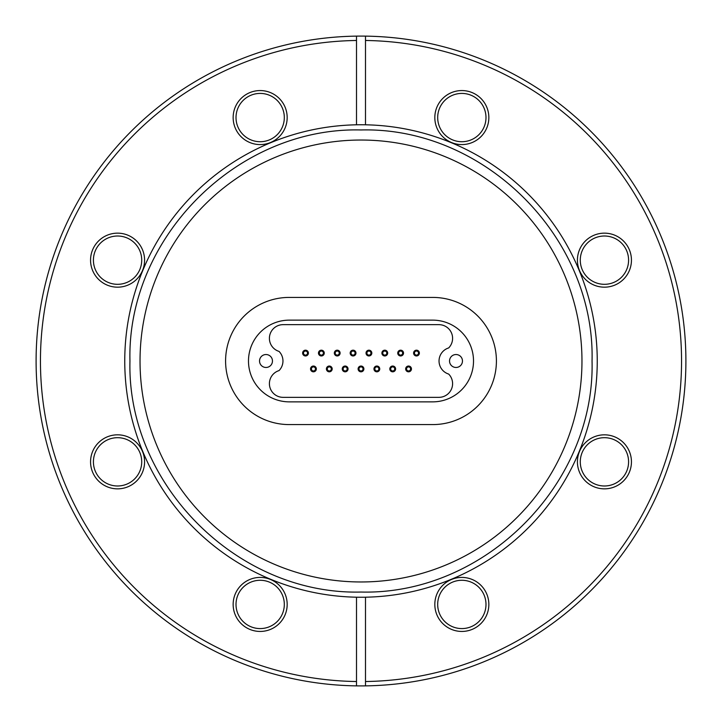 <?xml version="1.0" encoding="UTF-8"?>
<svg xmlns="http://www.w3.org/2000/svg" width="722" height="722" viewBox="0 0 722 722"><rect width="100%" height="100%" fill="white"/><g stroke="black" fill="none" stroke-linecap="round" stroke-linejoin="round"><path stroke-width="1.08" d="M272.465 361A6.471 6.471 0 0 1 265.994 367.471A6.471 6.471 0 0 1 259.532 361A6.471 6.471 0 0 1 265.994 354.529A6.471 6.471 0 0 1 272.465 361M448.669 374.068A13.682 13.682 0 0 1 438.922 397.344L283.078 397.344A13.682 13.682 0 0 1 279.035 370.594A13.682 13.682 0 0 0 279.035 351.406A13.682 13.682 0 0 1 283.078 324.656L438.922 324.656A13.682 13.682 0 0 1 448.669 347.932A13.682 13.682 0 0 0 448.669 374.068M413.598 353.076A2.888 2.888 0 0 1 416.486 350.179A2.888 2.888 0 0 1 419.374 353.076A2.888 2.888 0 0 1 416.486 355.964A2.888 2.888 0 0 1 413.598 353.076A2.888 2.888 0 0 0 416.486 355.964A2.888 2.888 0 0 0 419.374 353.076M414.464 353.076A2.022 2.022 0 0 1 416.486 351.054A2.022 2.022 0 0 1 418.507 353.076A2.022 2.022 0 0 1 416.486 355.098A2.022 2.022 0 0 1 414.464 353.076M397.741 353.076A2.888 2.888 0 0 1 400.629 350.179A2.888 2.888 0 0 1 403.526 353.076A2.888 2.888 0 0 1 400.629 355.964A2.888 2.888 0 0 1 397.741 353.076A2.888 2.888 0 0 0 400.629 355.964A2.888 2.888 0 0 0 403.526 353.076M398.616 353.076A2.022 2.022 0 0 1 400.629 351.054A2.022 2.022 0 0 1 402.65 353.076A2.022 2.022 0 0 1 400.629 355.098A2.022 2.022 0 0 1 398.616 353.076M381.893 353.076A2.888 2.888 0 0 1 384.781 350.179A2.888 2.888 0 0 1 387.669 353.076A2.888 2.888 0 0 1 384.781 355.964A2.888 2.888 0 0 1 381.893 353.076A2.888 2.888 0 0 0 384.781 355.964A2.888 2.888 0 0 0 387.669 353.076M382.759 353.076A2.022 2.022 0 0 1 384.781 351.054A2.022 2.022 0 0 1 386.802 353.076A2.022 2.022 0 0 1 384.781 355.098A2.022 2.022 0 0 1 382.759 353.076M405.665 368.924A2.888 2.888 0 0 1 408.562 366.036A2.888 2.888 0 0 1 411.45 368.924A2.888 2.888 0 0 1 408.562 371.821A2.888 2.888 0 0 1 405.665 368.924A2.888 2.888 0 0 0 408.562 371.821A2.888 2.888 0 0 0 411.45 368.924M406.54 368.924A2.022 2.022 0 0 1 408.562 366.902A2.022 2.022 0 0 1 410.583 368.924A2.022 2.022 0 0 1 408.562 370.946A2.022 2.022 0 0 1 406.54 368.924M389.817 368.924A2.888 2.888 0 0 1 392.705 366.036A2.888 2.888 0 0 1 395.593 368.924A2.888 2.888 0 0 1 392.705 371.821A2.888 2.888 0 0 1 389.817 368.924A2.888 2.888 0 0 0 392.705 371.821A2.888 2.888 0 0 0 395.593 368.924M390.683 368.924A2.022 2.022 0 0 1 392.705 366.902A2.022 2.022 0 0 1 394.726 368.924A2.022 2.022 0 0 1 392.705 370.946A2.022 2.022 0 0 1 390.683 368.924M358.112 368.924A2.888 2.888 0 0 1 361 366.036A2.888 2.888 0 0 1 363.888 368.924A2.888 2.888 0 0 1 361 371.821A2.888 2.888 0 0 1 358.112 368.924A2.888 2.888 0 0 0 361 371.821A2.888 2.888 0 0 0 363.888 368.924M358.978 368.924A2.022 2.022 0 0 1 361 366.902A2.022 2.022 0 0 1 363.022 368.924A2.022 2.022 0 0 1 361 370.946A2.022 2.022 0 0 1 358.978 368.924M342.255 368.924A2.888 2.888 0 0 1 345.143 366.036A2.888 2.888 0 0 1 348.04 368.924A2.888 2.888 0 0 1 345.143 371.821A2.888 2.888 0 0 1 342.255 368.924A2.888 2.888 0 0 0 345.143 371.821A2.888 2.888 0 0 0 348.04 368.924M343.13 368.924A2.022 2.022 0 0 1 345.143 366.902A2.022 2.022 0 0 1 347.165 368.924A2.022 2.022 0 0 1 345.143 370.946A2.022 2.022 0 0 1 343.13 368.924M326.407 368.924A2.888 2.888 0 0 1 329.295 366.036A2.888 2.888 0 0 1 332.183 368.924A2.888 2.888 0 0 1 329.295 371.821A2.888 2.888 0 0 1 326.407 368.924A2.888 2.888 0 0 0 329.295 371.821A2.888 2.888 0 0 0 332.183 368.924M327.274 368.924A2.022 2.022 0 0 1 329.295 366.902A2.022 2.022 0 0 1 331.317 368.924A2.022 2.022 0 0 1 329.295 370.946A2.022 2.022 0 0 1 327.274 368.924M373.96 368.924A2.888 2.888 0 0 1 376.857 366.036A2.888 2.888 0 0 1 379.745 368.924A2.888 2.888 0 0 1 376.857 371.821A2.888 2.888 0 0 1 373.96 368.924A2.888 2.888 0 0 0 376.857 371.821A2.888 2.888 0 0 0 379.745 368.924M374.835 368.924A2.022 2.022 0 0 1 376.857 366.902A2.022 2.022 0 0 1 378.87 368.924A2.022 2.022 0 0 1 376.857 370.946A2.022 2.022 0 0 1 374.835 368.924M310.55 368.924A2.888 2.888 0 0 1 313.438 366.036A2.888 2.888 0 0 1 316.335 368.924A2.888 2.888 0 0 1 313.438 371.821A2.888 2.888 0 0 1 310.55 368.924A2.888 2.888 0 0 0 313.438 371.821A2.888 2.888 0 0 0 316.335 368.924M311.417 368.924A2.022 2.022 0 0 1 313.438 366.902A2.022 2.022 0 0 1 315.46 368.924A2.022 2.022 0 0 1 313.438 370.946A2.022 2.022 0 0 1 311.417 368.924M366.036 353.076A2.888 2.888 0 0 1 368.924 350.179A2.888 2.888 0 0 1 371.821 353.076A2.888 2.888 0 0 1 368.924 355.964A2.888 2.888 0 0 1 366.036 353.076A2.888 2.888 0 0 0 368.924 355.964A2.888 2.888 0 0 0 371.821 353.076M366.902 353.076A2.022 2.022 0 0 1 368.924 351.054A2.022 2.022 0 0 1 370.946 353.076A2.022 2.022 0 0 1 368.924 355.098A2.022 2.022 0 0 1 366.902 353.076M350.179 353.076A2.888 2.888 0 0 1 353.076 350.179A2.888 2.888 0 0 1 355.964 353.076A2.888 2.888 0 0 1 353.076 355.964A2.888 2.888 0 0 1 350.179 353.076A2.888 2.888 0 0 0 353.076 355.964A2.888 2.888 0 0 0 355.964 353.076M351.054 353.076A2.022 2.022 0 0 1 353.076 351.054A2.022 2.022 0 0 1 355.098 353.076A2.022 2.022 0 0 1 353.076 355.098A2.022 2.022 0 0 1 351.054 353.076M334.331 353.076A2.888 2.888 0 0 1 337.219 350.179A2.888 2.888 0 0 1 340.107 353.076A2.888 2.888 0 0 1 337.219 355.964A2.888 2.888 0 0 1 334.331 353.076A2.888 2.888 0 0 0 337.219 355.964A2.888 2.888 0 0 0 340.107 353.076M335.198 353.076A2.022 2.022 0 0 1 337.219 351.054A2.022 2.022 0 0 1 339.241 353.076A2.022 2.022 0 0 1 337.219 355.098A2.022 2.022 0 0 1 335.198 353.076M318.474 353.076A2.888 2.888 0 0 1 321.371 350.179A2.888 2.888 0 0 1 324.259 353.076A2.888 2.888 0 0 1 321.371 355.964A2.888 2.888 0 0 1 318.474 353.076A2.888 2.888 0 0 0 321.371 355.964A2.888 2.888 0 0 0 324.259 353.076M319.35 353.076A2.022 2.022 0 0 1 321.371 351.054A2.022 2.022 0 0 1 323.384 353.076A2.022 2.022 0 0 1 321.371 355.098A2.022 2.022 0 0 1 319.35 353.076M302.626 353.076A2.888 2.888 0 0 1 305.514 350.179A2.888 2.888 0 0 1 308.402 353.076A2.888 2.888 0 0 1 305.514 355.964A2.888 2.888 0 0 1 302.626 353.076A2.888 2.888 0 0 0 305.514 355.964A2.888 2.888 0 0 0 308.402 353.076M303.493 353.076A2.022 2.022 0 0 1 305.514 351.054A2.022 2.022 0 0 1 307.536 353.076A2.022 2.022 0 0 1 305.514 355.098A2.022 2.022 0 0 1 303.493 353.076M462.468 361A6.471 6.471 0 0 1 456.006 367.471A6.471 6.471 0 0 1 449.535 361A6.471 6.471 0 0 1 456.006 354.529A6.471 6.471 0 0 1 462.468 361M473.515 361A40.865 40.865 0 0 0 432.649 320.135L289.351 320.135A40.865 40.865 0 0 0 248.485 361A40.865 40.865 0 0 0 289.351 401.865L432.649 401.865A40.865 40.865 0 0 0 473.515 361M631.443 260.164A27.012 27.012 0 0 1 604.431 287.175A27.012 27.012 0 0 1 577.419 260.164A27.012 27.012 0 0 1 604.431 233.152A27.012 27.012 0 0 1 631.443 260.164M580.28 260.164A24.151 24.151 0 0 0 604.431 284.315A24.151 24.151 0 0 0 628.582 260.164A24.151 24.151 0 0 0 604.431 236.013A24.151 24.151 0 0 0 580.28 260.164M631.443 461.836A27.012 27.012 0 0 1 604.431 488.848A27.012 27.012 0 0 1 577.419 461.836A27.012 27.012 0 0 1 604.431 434.825A27.012 27.012 0 0 1 631.443 461.836M580.28 461.836A24.151 24.151 0 0 0 604.431 485.987A24.151 24.151 0 0 0 628.582 461.836A24.151 24.151 0 0 0 604.431 437.685A24.151 24.151 0 0 0 580.28 461.836M488.848 604.431A27.012 27.012 0 0 1 461.836 631.443A27.012 27.012 0 0 1 434.825 604.431A27.012 27.012 0 0 1 461.836 577.419A27.012 27.012 0 0 1 488.848 604.431M437.685 604.431A24.151 24.151 0 0 0 461.836 628.582A24.151 24.151 0 0 0 485.987 604.431A24.151 24.151 0 0 0 461.836 580.28A24.151 24.151 0 0 0 437.685 604.431M287.175 604.431A27.012 27.012 0 0 1 260.164 631.443A27.012 27.012 0 0 1 233.152 604.431A27.012 27.012 0 0 1 260.164 577.419A27.012 27.012 0 0 1 287.175 604.431M236.013 604.431A24.151 24.151 0 0 0 260.164 628.582A24.151 24.151 0 0 0 284.315 604.431A24.151 24.151 0 0 0 260.164 580.28A24.151 24.151 0 0 0 236.013 604.431M144.58 461.836A27.012 27.012 0 0 1 117.569 488.848A27.012 27.012 0 0 1 90.557 461.836A27.012 27.012 0 0 1 117.569 434.825A27.012 27.012 0 0 1 144.58 461.836M93.418 461.836A24.151 24.151 0 0 0 117.569 485.987A24.151 24.151 0 0 0 141.72 461.836A24.151 24.151 0 0 0 117.569 437.685A24.151 24.151 0 0 0 93.418 461.836M144.58 260.164A27.012 27.012 0 0 1 117.569 287.175A27.012 27.012 0 0 1 90.557 260.164A27.012 27.012 0 0 1 117.569 233.152A27.012 27.012 0 0 1 144.58 260.164M93.418 260.164A24.151 24.151 0 0 0 117.569 284.315A24.151 24.151 0 0 0 141.72 260.164A24.151 24.151 0 0 0 117.569 236.013A24.151 24.151 0 0 0 93.418 260.164M287.175 117.569A27.012 27.012 0 0 1 260.164 144.58A27.012 27.012 0 0 1 233.152 117.569A27.012 27.012 0 0 1 260.164 90.557A27.012 27.012 0 0 1 287.175 117.569M236.013 117.569A24.151 24.151 0 0 0 260.164 141.72A24.151 24.151 0 0 0 284.315 117.569A24.151 24.151 0 0 0 260.164 93.418A24.151 24.151 0 0 0 236.013 117.569M488.848 117.569A27.012 27.012 0 0 1 461.836 144.58A27.012 27.012 0 0 1 434.825 117.569A27.012 27.012 0 0 1 461.836 90.557A27.012 27.012 0 0 1 488.848 117.569M437.685 117.569A24.151 24.151 0 0 0 461.836 141.72A24.151 24.151 0 0 0 485.987 117.569A24.151 24.151 0 0 0 461.836 93.418A24.151 24.151 0 0 0 437.685 117.569M356.506 36.127L356.506 40.477A320.55 320.55 0 0 0 40.45 361A320.55 320.55 0 0 0 356.506 681.523L356.506 685.873A324.9 324.9 0 0 1 36.1 361A324.9 324.9 0 0 1 365.494 36.127A324.9 324.9 0 0 1 685.9 361A324.9 324.9 0 0 1 356.506 685.873M496.411 361A63.581 63.581 0 0 0 432.821 297.419L289.179 297.419A63.581 63.581 0 0 0 225.589 361A63.581 63.581 0 0 0 289.179 424.581L432.821 424.581A63.581 63.581 0 0 0 496.411 361M140.032 361A220.968 220.968 0 0 1 361 140.032A220.968 220.968 0 0 1 581.968 361A220.968 220.968 0 0 1 361 581.968A220.968 220.968 0 0 1 140.032 361M356.506 40.477L356.506 124.798A236.247 236.247 0 0 0 124.753 361A236.247 236.247 0 0 0 365.494 597.202A236.247 236.247 0 0 0 597.247 361A236.247 236.247 0 0 0 365.494 124.798L365.494 36.127M365.494 597.202L365.494 681.523A320.55 320.55 0 0 0 681.55 361A320.55 320.55 0 0 0 365.494 40.477M356.506 681.523L356.506 597.202M365.494 124.798A236.247 236.247 0 0 0 356.506 124.798M365.494 685.873L365.494 681.523M129.951 361C126.783 237.547 237.538 126.774 361 129.96C484.462 126.774 595.217 237.547 592.049 361C595.217 484.453 484.462 595.226 361 592.04C237.538 595.226 126.783 484.453 129.951 361"/></g></svg>
